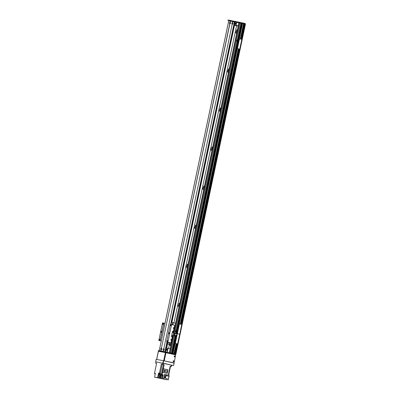 <?xml version="1.0" encoding="UTF-8"?>
<svg xmlns="http://www.w3.org/2000/svg" width="400" height="400" viewBox="0 0 400 400"><rect width="100%" height="100%" fill="white"/><g stroke="black" fill="none" stroke-linecap="round" stroke-linejoin="round"><path stroke-width="0.6" d="M236.89 31.73A0.95 0.58 -77.2 0 0 236.605 32.965M236.925 32.14A0.55 0.335 -77.2 0 0 236.82 32.61M236.875 32.45A0.95 0.58 102.8 0 1 236.13 33.18A0.95 0.58 102.8 0 1 236.115 33.175A0.95 0.58 102.8 0 1 235.755 32.125A0.95 0.58 102.8 0 1 236.535 31.33A0.95 0.58 102.8 0 1 236.915 32.265M228.66 70.78A0.95 0.58 -77.2 0 0 228.375 72.015M228.7 71.195A0.55 0.335 -77.2 0 0 228.59 71.665M228.645 71.5A0.95 0.58 102.8 0 1 227.9 72.23A0.95 0.58 102.8 0 1 227.885 72.23A0.95 0.58 102.8 0 1 227.53 71.175A0.95 0.58 102.8 0 1 228.305 70.38A0.95 0.58 102.8 0 1 228.685 71.315M220.43 109.835A0.95 0.58 -77.2 0 0 220.15 111.07M220.47 110.245A0.55 0.335 -77.2 0 0 220.36 110.715M220.415 110.55A0.95 0.58 102.8 0 1 219.67 111.28A0.95 0.58 102.8 0 1 219.655 111.28A0.95 0.58 102.8 0 1 219.3 110.225A0.95 0.58 102.8 0 1 220.075 109.43A0.95 0.58 102.8 0 1 220.455 110.37M212.2 148.885A0.95 0.58 -77.2 0 0 211.92 150.12M212.24 149.295A0.55 0.335 -77.2 0 0 212.13 149.765M212.19 149.6A0.95 0.58 102.8 0 1 211.44 150.335A0.95 0.58 102.8 0 1 211.425 150.33A0.95 0.58 102.8 0 1 211.07 149.275A0.95 0.58 102.8 0 1 211.845 148.48A0.95 0.58 102.8 0 1 212.225 149.42M203.97 187.935A0.95 0.58 -77.2 0 0 203.69 189.17M204.01 188.35A0.55 0.335 -77.2 0 0 203.905 188.815M203.96 188.655A0.95 0.58 102.8 0 1 203.21 189.385A0.95 0.58 102.8 0 1 203.195 189.38A0.95 0.58 102.8 0 1 202.84 188.33A0.95 0.58 102.8 0 1 203.615 187.535A0.95 0.58 102.8 0 1 203.995 188.47M195.74 226.985A0.95 0.58 -77.2 0 0 195.46 228.225M195.78 227.4A0.55 0.335 -77.2 0 0 195.675 227.87M195.73 227.705A0.95 0.58 102.8 0 1 194.98 228.435A0.95 0.58 102.8 0 1 194.965 228.435A0.95 0.58 102.8 0 1 194.61 227.38A0.95 0.58 102.8 0 1 195.39 226.585A0.95 0.58 102.8 0 1 195.765 227.52M187.51 266.04A0.95 0.58 -77.2 0 0 187.23 267.275M187.55 266.45A0.55 0.335 -77.2 0 0 187.445 266.92M187.5 266.755A0.95 0.58 102.8 0 1 186.755 267.49A0.95 0.58 102.8 0 1 186.74 267.485A0.95 0.58 102.8 0 1 186.38 266.43A0.95 0.58 102.8 0 1 187.16 265.635A0.95 0.58 102.8 0 1 187.54 266.575M179.28 305.09A0.95 0.58 -77.2 0 0 179 306.325M179.32 305.5A0.55 0.335 -77.2 0 0 179.215 305.97M179.27 305.805A0.95 0.58 102.8 0 1 178.525 306.54A0.95 0.58 102.8 0 1 178.51 306.535A0.95 0.58 102.8 0 1 178.15 305.48A0.95 0.58 102.8 0 1 178.93 304.685A0.95 0.58 102.8 0 1 179.31 305.625M170.75 344.795A0.95 0.58 -77.2 0 0 170.77 345.375M171.07 344.73L167.675 344.11L171.04 344.85A0.95 0.58 102.8 0 1 170.295 345.59A0.95 0.58 102.8 0 1 170.28 345.585A0.95 0.58 102.8 0 1 169.905 344.62M173.995 331.245L238.92 22.755L241.07 23.21L237.53 39.98L241.05 23.2M241.065 23.23L241.99 23.42L238.46 40.15L241.97 23.41M241.99 23.44L243.58 23.78L240.35 39.015M243.575 23.81L244.09 23.915L243.575 23.81M244.195 23.92L244.48 23.37L244.06 23.895L244.74 24.045A27.94 0.575 11.9 0 1 245.22 24.17L175.89 354.235M245.295 24.22L245.305 23.575A27.94 0.575 11.9 0 0 244.77 23.435L244.65 24.02L244.355 23.955M168.555 348.48L169.395 344.505M173.945 322.91L236.555 25.8M179.045 304.065A0.415 0.255 102.8 0 1 179.22 303.255A0.415 0.255 102.8 0 1 179.045 304.065M187.275 265.01A0.415 0.255 102.8 0 1 187.45 264.205A0.415 0.255 102.8 0 1 187.275 265.01M195.505 225.96A0.415 0.255 102.8 0 1 195.68 225.155A0.415 0.255 102.8 0 1 195.505 225.96M203.735 186.91A0.415 0.255 102.8 0 1 203.91 186.105A0.415 0.255 102.8 0 1 203.735 186.91M211.965 147.855A0.415 0.255 102.8 0 1 212.14 147.05A0.415 0.255 102.8 0 1 211.965 147.855M220.19 108.805A0.415 0.255 102.8 0 1 220.37 108A0.415 0.255 102.8 0 1 220.19 108.805M228.42 69.755A0.415 0.255 102.8 0 1 228.6 68.95A0.415 0.255 102.8 0 1 228.42 69.755M236.65 30.705A0.415 0.255 102.8 0 1 236.83 29.895A0.415 0.255 102.8 0 1 236.65 30.705M176.97 343.885L174.85 353.945L175.2 354.025A27.94 0.575 11.9 0 1 175.68 354.155L175.52 354.73A27.94 0.575 -168.1 0 0 174.985 354.59L174.68 354.52L174.805 353.935L174.68 354.52M176.22 343.73L174.095 353.805L174.505 353.89M174.02 353.79L176.14 343.71M175.24 343.125L173.045 353.535L174.005 353.755L173.835 354.33L176.12 343.71M175.705 336.33L172.125 353.325L172.43 353.395L176.015 336.4L172.445 353.4L176.035 336.405M174.3 335.37L170.59 352.975L171.51 353.185L175.09 336.19L171.525 353.19L175.115 336.195M167.555 342.925L167.65 342.485M171.865 322.48L234.485 25.33M177.18 333.915L177.295 333.36M179.24 324.15L237.37 48.285M239.315 39.075L242.585 23.55M172.97 353.52L176.24 337.995L175.845 337.905L176.155 336.43L176.56 336.505M177.095 333.94L177.455 332.235L175.63 331.82L177.465 332.215M177.355 330.725L177.655 329.31L178.06 329.385L238.37 43.155L237.975 43.065L238.38 43.16M238.985 40.255L242.505 23.535M172.82 353.485L176.09 337.96M176.945 333.91L177.305 332.2M177.905 329.36L238.22 43.12M238.835 40.22L242.355 23.51M172.795 353.48L176.07 337.955M176.925 333.905L177.285 332.195M177.88 329.355L238.2 43.115M238.81 40.215L242.335 23.505M176.94 332.115L176.58 333.825L176.93 332.115M238.145 41.56L177.215 330.7L238.16 41.565M172.045 353.31L175.63 336.31M176.17 333.73L176.53 332.025M176.82 330.645L237.76 41.47M238.05 40.095L241.585 23.325M171.9 353.275L175.48 336.275M176.025 333.7L176.385 331.99M176.675 330.61L237.61 41.44M237.9 40.06L241.435 23.3M171.875 353.27L175.46 336.27M176 333.695L176.36 331.985M176.65 330.605L237.59 41.435M237.88 40.055L241.41 23.295M176.02 331.905L175.635 333.61M176.3 330.53L237.24 41.355L176.305 330.535M166.9 349.21A0.55 0.335 102.8 0 1 166.665 350.28A0.55 0.335 102.8 0 1 166.9 349.21M161.715 349.485L161.855 348.875M164.13 349.93L164.27 349.32M166.045 347.975L170.2 348.85M165.555 351.875L166.36 348.045M166.9 352.175L167.72 348.295M167.175 352.235L167.995 348.35M244.48 23.37L244.77 23.435M244.315 23.335L244.045 23.895L244.185 23.31L243.645 23.21M243.5 23.76L243.605 23.17L243.48 23.755L228.745 20.77M245.36 24.23L175.83 354.22M227.99 20.59L228.11 20.005L243.605 23.17M245.18 24.16L245.305 23.575M175.43 342.835L175.235 342.8A0.6 0.47 100.4 0 0 175.57 343.49L175.765 343.525A0.6 0.47 -79.6 0 1 175.43 342.835L177.24 334.245A0.6 0.47 -79.6 0 1 177.825 333.765A0.6 0.47 -79.6 0 1 177.485 333.07L179.295 324.48A0.6 0.47 -79.6 0 1 179.865 323.995L181.79 324.445M177.485 333.07L177.295 333.035A0.6 0.47 100.4 0 0 177.625 333.725A0.6 0.47 100.4 0 0 177.045 334.21L177.24 334.245M177.295 333.035L179.295 324.48M175.765 343.525L177.61 343.945L179.665 334.18L177.825 333.765L179.815 334.22L181.87 324.455M179.865 323.995A0.6 0.47 -79.6 0 1 179.88 324L179.67 323.96A0.6 0.47 100.4 0 0 179.105 324.445M177.555 330.76L177.035 330.665L176.75 332.025L177.27 332.12L177.76 330.81M177.03 330.695L175.915 330.46L175.63 331.82M176.75 332.025L177.47 332.19M176.435 330.555L176.145 331.915M232.845 23.85L232.985 23.24M230.43 23.41L230.57 22.8M234.06 25.23L238.21 26.11M238.255 25.895L234.105 25.02M236.68 25.59L237.33 25.725L236.68 25.59M234.095 25.065L237.54 25.835L234.075 25.155M234.42 25.09L235.08 21.965L238.915 22.775M234.765 21.895L235.08 21.965M235.835 23.725A0.55 0.335 102.8 0 1 235.175 23.59A0.55 0.335 102.8 0 1 235.835 23.725M236.05 25.395L236.71 22.27M235.775 25.34L236.435 22.215M230.235 22.115A0.91 0.56 102.8 0 1 230.54 22.525A0.91 0.56 102.8 0 1 230.29 23.64A0.91 0.56 102.8 0 1 229.865 23.88L229.745 23.86A0.91 0.56 102.8 0 1 229.44 22.885A0.91 0.56 102.8 0 1 230.115 22.095L230.465 21.045L232.875 21.49M230.57 22.725A0.45 0.275 -77.2 0 0 230.245 23.505A0.45 0.275 -77.2 0 0 230.4 23.475M230.495 22.65A0.45 0.275 -77.2 0 0 230.3 23.51M161.52 348.195A0.91 0.56 102.8 0 1 161.825 348.605A0.91 0.56 102.8 0 1 161.57 349.72A0.91 0.56 102.8 0 1 161.15 349.96L161.03 349.94A0.91 0.56 102.8 0 1 160.725 348.965A0.91 0.56 102.8 0 1 161.4 348.17L229.865 23.88M161.855 348.805A0.45 0.275 -77.2 0 0 161.53 349.585A0.45 0.275 -77.2 0 0 161.685 349.55M161.78 348.73A0.45 0.275 -77.2 0 0 161.585 349.585M163.935 348.635A0.91 0.56 102.8 0 1 164.24 349.05A0.91 0.56 102.8 0 1 163.985 350.16A0.91 0.56 102.8 0 1 163.565 350.4L163.44 350.38A0.91 0.56 102.8 0 1 163.14 349.405A0.91 0.56 102.8 0 1 163.815 348.615L232.16 24.3A0.91 0.56 102.8 0 1 231.855 23.33A0.91 0.56 102.8 0 1 232.53 22.535L232.65 22.555A0.91 0.56 102.8 0 1 232.955 22.97A0.91 0.56 102.8 0 1 232.7 24.08A0.91 0.56 102.8 0 1 232.28 24.325M164.265 349.245A0.45 0.275 -77.2 0 0 163.94 350.025A0.45 0.275 -77.2 0 0 164.095 349.995M164.195 349.17A0.45 0.275 -77.2 0 0 164 350.03M232.98 23.165A0.45 0.275 -77.2 0 0 232.66 23.945A0.45 0.275 -77.2 0 0 232.81 23.915M232.91 23.09A0.45 0.275 -77.2 0 0 232.715 23.95M161.15 349.96L160.925 351.03L163.215 351.45L163.44 350.38M161.03 349.94L160.805 351.005L159.235 350.72L228.775 20.735L230.46 21.05M229.745 23.86L161.4 348.17M163.565 350.4L163.335 351.47L164.905 351.76L166.965 341.98M232.65 22.555L232.875 21.485L234.775 21.85L170.985 324.445L234.735 21.84M232.755 21.465L232.53 22.535M232.16 24.3L163.815 348.615M230.34 21.025L230.115 22.095M171.065 344.75L170.74 344.69L171.06 344.77M169.92 344.57L169.05 344.38L169.92 344.57M170.63 344.695L170.065 344.57L170.63 344.695M171.05 344.825L170.425 344.68L171.055 344.795M167.675 344.11L168.01 342.525L171.4 343.15L167.225 342.375M168 342.565L167.225 342.39M169.415 342.78L169.08 344.36M170.235 342.93L169.9 344.51M170.4 342.965L170.065 344.545M173.295 361.69A0.5 0.395 100.4 0 0 173.465 360.755M173.4 361.735A0.5 0.395 -79.6 0 1 173.59 360.755A0.5 0.395 -79.6 0 1 173.4 361.735M174.325 356.81A0.5 0.395 100.4 0 0 174.495 355.875M174.43 356.855A0.5 0.395 -79.6 0 1 174.62 355.875A0.5 0.395 -79.6 0 1 174.43 356.855M174.115 362.92L164.245 360.88L165.975 352.68L175.65 354.88L174.115 362.92M156.7 359.465L158.425 351.29M158.425 351.28L165.425 352.565L163.7 360.755L156.195 359.375L155.68 361.815L155.975 361.865M165.975 352.68L165.425 352.565M175.52 354.73L161.62 351.825M173.835 354.33L158.325 351.16L158.41 350.57L173.96 353.745M173.99 353.785L174.035 354.405L172.995 354.17L173.85 354.335M174.41 354.47L174.665 353.91M174.805 353.935L175.11 354.005A27.94 0.575 11.9 0 1 175.64 354.145M174.555 354.505L174.035 354.405M158.325 351.16L160.49 351.66M162.06 351.945L161.62 351.845M169.465 353.385L170.905 353.675L169.465 353.385M175.595 354.76L175.72 354.175M175.11 354.005L174.985 354.59M175.965 335.74L173.275 335.175L172.865 337.125L172.035 336.935A0.6 0.47 -79.6 0 1 171.7 336.245L171.545 336.22M173.04 331.035L173.07 331.04A0.6 0.47 100.4 0 0 173.065 331.04L173.12 331.045A0.6 0.47 100.4 0 0 172.535 331.525L171.7 336.245M172.685 331.56A0.6 0.47 -79.6 0 1 173.27 331.08L174.1 331.265L173.275 335.17L175.97 335.73M172.335 335.52A0.45 0.355 -79.6 0 1 172.16 336.4A0.45 0.355 -79.6 0 1 172.335 335.52M173.16 331.615A0.45 0.355 -79.6 0 1 172.985 332.495A0.45 0.355 -79.6 0 1 173.16 331.615M172.07 336.365A0.45 0.355 100.4 0 0 172.225 335.52M172.89 332.46A0.45 0.355 100.4 0 0 173.045 331.615M171.43 343.005L170.355 342.755L171.145 342.88L172.38 337.025L172.865 337.125M177.15 333.955L173.69 333.215M166.715 348.11L167.795 342.99L167.13 342.825M156.565 363.445L155.67 363.235L156.145 361.895L155.68 361.815M156.145 361.895L171.7 365.15L171.415 366.515L170.51 366.355L168.625 375.295M161.295 364.26L164.16 364.855A75.845 1.565 -168.1 0 0 163.425 364.715L162.195 364.46A75.845 1.565 -168.1 0 0 161.295 364.26L159.42 373.16L158.605 373.015L158.42 373.89L159.235 374.04L159.11 374.625L158.295 374.475L160.27 374.885L159.595 378.11L160.245 378.245L161.045 374.435L161.585 374.56M155.365 373.34L154.86 373.245A75.845 1.565 11.9 0 1 154.515 373.175L156.575 363.395L155.86 363.26M154.515 373.175L155.365 373.33L154.565 377.14L155.44 377.345L154.755 377.185M159.595 378.11L154.565 377.14M157.615 377.7L158.295 374.475M159.035 373.235L160.065 373.46L159.035 373.235M159.42 373.16A75.845 1.565 11.9 0 1 160.32 373.365L159.125 373.11M171.415 366.515L170.165 366.22L168.29 375.125L167.235 374.975M167.775 375.01L167.25 374.89M168.29 375.125A75.845 1.565 11.9 0 1 168.07 375.085L167.915 375.04M158.605 373.015L158.94 373.09M154.79 377.235L166.185 379.625M154.86 373.245L155.345 373.44L154.84 373.345L154.735 373.895L155.23 373.965M161.61 375.215L160.935 378.405L167.14 379.78A75.845 1.565 11.9 0 1 166.69 379.7L166.18 379.65M160.935 378.405L160.245 378.245M170.51 366.355A75.845 1.565 -168.1 0 0 170.155 366.275M170.775 366.39L170.16 366.24L170.775 366.39M164.16 364.855L163.34 368.74M167.225 373.36L162.585 372.325A75.845 1.565 -168.1 0 0 162.16 372.245L162.915 368.66L167.98 369.78L167.225 373.36L162.16 372.245M162.38 378.69L163.18 374.885L162.095 374.635L162.585 372.325M163.575 378.965L164.545 374.375L169.145 375.41L168.9 376.575M168.18 380L168.62 377.915M163.82 379.005L164.785 374.42M164.73 377.91L168.15 379.27L164.73 377.91L165.635 375.285L166.295 375.41L169.055 376.645L168.15 379.27M165.39 378.03L166.295 375.41M162.635 374.78L163.18 374.885M161.045 374.435L161.365 374.5A75.845 1.565 11.9 0 1 162.095 374.635M159.11 374.625A75.845 1.565 11.9 0 1 160.01 374.83L160.27 374.885M160.58 373.425L160.395 374.3L160.135 374.245A75.845 1.565 -168.1 0 0 159.235 374.04M162.74 374.895L161.55 374.785M162.555 375.005L162.59 375.415L161.495 375.18L162.59 375.415M163.175 364.66L162.16 364.435L163.175 364.66M163.715 368.805L162.96 372.39M166.465 372.14L164.145 371.61L164.45 370.155L167.42 370.805L167.115 372.26L166.465 372.14M167.115 372.26L164.145 371.61M164.795 371.73L165.1 370.275M154.735 373.895A75.845 1.565 11.9 0 1 155.1 373.96M154.85 373.495L155.315 373.575L154.85 373.49L154.77 373.88M156.57 363.41L156.19 363.345L156.565 363.435M159.92 373.435L159.955 373.84L158.86 373.61L159.955 373.84M173.26 360.88A0.325 0.255 -79.6 0 1 173.205 361.52A0.325 0.255 -79.6 0 1 173.145 361.5M174.285 356A0.325 0.255 -79.6 0 1 174.23 356.64A0.325 0.255 -79.6 0 1 174.175 356.62M175.595 354.87L175.715 354.19M174.105 363.13L163.71 360.755L163.195 363.195L173.595 365.57L174.105 363.13M174.075 363.115L173.56 365.555M163.435 360.7L162.92 363.14L163.195 363.195M162.92 363.14L162.625 363.085M171.685 365.22L173.595 365.57M171.695 365.18L172.09 365.28L171.69 365.21M170.875 339.915A0.49 0.385 100.4 0 0 170.93 339.615M170.89 339.745A0.49 0.385 -79.6 0 1 171.645 339.9A0.49 0.385 -79.6 0 1 170.89 339.745M173.345 328.2A0.49 0.385 100.4 0 0 173.4 327.9M173.36 328.03A0.49 0.385 -79.6 0 1 174.115 328.185A0.49 0.385 -79.6 0 1 173.36 328.03M171.145 342.88L167.275 342.145M161.27 340.97L160.065 340.7L163.77 323.125L162.54 322.9L158.835 340.475L161.255 341.025M173.12 331.045L173.645 331.17L174.88 325.31L173.615 331.155M172.535 331.525L171.545 336.21A0.6 0.47 100.4 0 0 171.885 336.9L172.41 337.025L171.175 342.885M172.76 332.32A0.325 0.255 100.4 0 0 172.93 331.7A0.325 0.255 100.4 0 0 172.875 331.7M171.94 336.225A0.325 0.255 100.4 0 0 172.11 335.605A0.325 0.255 100.4 0 0 172.05 335.605M167.25 342.255L167.515 342.315L167.25 342.27M170.775 342.905L170.26 342.8L170.775 342.905M167.885 342.13L171.59 324.555L174.88 325.31M160.065 340.7L158.835 340.475M160.99 331.74A0.5 0.305 102.8 0 1 161.59 331.865A0.5 0.305 102.8 0 1 160.99 331.74M162.685 323.94A0.415 0.255 102.8 0 1 163.185 324.045A0.415 0.255 102.8 0 1 162.685 323.94M159.395 339.56A0.415 0.255 102.8 0 1 159.89 339.665A0.415 0.255 102.8 0 1 159.395 339.56M163.77 323.125L164.97 323.395M170.345 324.33L166.64 341.905L170.345 324.33L171.59 324.555M174.865 325.37L175.135 325.43L174.865 325.37M167.27 342.175L171.42 343.065M167.245 342.3L168.74 342.48M170.53 325.375A0.415 0.255 102.8 0 1 171.025 325.48A0.415 0.255 102.8 0 1 170.53 325.375M167.24 341A0.415 0.255 102.8 0 1 167.735 341.1A0.415 0.255 102.8 0 1 167.24 341M168.83 333.18A0.5 0.305 102.8 0 1 169.43 333.3A0.5 0.305 102.8 0 1 168.83 333.18M168.725 342.57L167.255 342.235M172.145 324.685L172.58 322.61L173.345 322.775L172.905 324.855M171.435 322.4L172.58 322.61M173.345 322.775L175.585 323.285M176.7 343.84A0.6 0.47 100.4 0 0 176.73 343.845L176.905 343.88A0.6 0.47 -79.6 0 1 176.89 343.875L175.57 343.49M177.095 343.865A0.6 0.47 -79.6 0 1 176.905 343.88L175.855 343.64L177.76 343.985L181.725 324.42M175.235 342.8L177.045 334.21M174.855 335.485L174.725 336.105L176.155 336.43M176.57 336.475L175.845 336.31L176.365 336.405L176.86 335.095M175.37 335.605L175.245 336.2L174.725 336.105M176.25 337.98L175.845 337.905M176.565 336.5L175.245 336.2M176.65 335.05L176.135 334.955L175.845 336.31M180.82 324.215L238.82 49A0.6 0.47 100.4 0 0 238.86 49.005L239.04 49.04A0.6 0.47 -79.6 0 1 239.025 49.035L237.9 48.69A0.6 0.47 -79.6 0 1 237.56 47.995L239.37 39.405A0.6 0.47 -79.6 0 1 239.94 38.92L241.865 39.37M237.56 47.995L237.365 47.96A0.6 0.47 100.4 0 0 237.705 48.65L237.675 48.735M237.365 47.96L239.37 39.405M237.9 48.69L239.025 49.035M239.94 38.92A0.6 0.47 -79.6 0 1 239.955 38.925L239.745 38.885A0.6 0.47 100.4 0 0 239.18 39.37M237.975 43.065L238.285 41.59L238.695 41.665M236.855 41.265L237.375 41.36L237.66 40.005L237.145 39.91L236.855 41.265L238.285 41.59M238.5 41.565L237.98 41.47L238.5 41.565L238.99 40.255M238.695 41.66L237.375 41.36M237.66 40.005L238.26 40.14M238.785 40.21L238.265 40.115L237.98 41.47M175.88 354.23L245.415 24.245M174.235 353.84L176.355 343.76M180.49 324.14L238.49 48.925M240.565 39.065L243.77 23.855M174.315 353.855L176.44 343.78M180.575 324.16L238.57 48.945M240.65 39.085L243.855 23.87M174.57 353.89L176.685 343.835L174.555 353.885M240.895 39.14L244.105 23.905L240.885 39.135M174.715 353.915L176.83 343.865M180.965 324.245L238.965 49.025M241.04 39.17L244.25 23.935M181.1 324.28L239.1 49.045M241.175 39.205L244.39 23.965M175.185 354.025L177.315 343.905L175.2 354.025M181.435 324.355L239.45 49.065M241.51 39.28L244.72 24.04M181.455 324.36L239.465 49.07M241.53 39.285L244.74 24.045M175.68 354.155L245.22 24.17L175.685 354.155M175.76 354.18L245.295 24.2L175.76 354.185M169.465 352.74L172.76 337.105M180.355 324.105L238.35 48.89M240.425 39.03L243.635 23.825M180.275 324.09L238.27 48.875M180.255 324.085L238.255 48.87M240.33 39.01L243.545 23.77M176.555 333.82L176.915 332.11M176.25 333.75L176.61 332.04M176.9 330.665L237.84 41.49M238.13 40.11L241.66 23.34M176.285 330.53L237.225 41.35M174.71 333.405L240.125 22.995M169.765 352.795L173.47 335.215M173.885 333.255L239.305 22.82M239.975 22.345L239.85 22.93M239.025 22.76L239.15 22.175M238.965 22.75L239.09 22.16M238.145 22.575L238.27 21.99M235.505 21.975L235.625 21.39M235.23 21.92L235.35 21.33M243.83 23.865L243.955 23.28M243.695 23.835L243.82 23.25M170.675 324.39L234.445 21.775M234.58 21.805L170.81 324.415M167.105 342.01L165.045 351.785M167.255 342.045L165.2 351.81M167.275 342.05L165.215 351.815L167.295 342.05M170.31 352.915L170.19 353.5M174.295 353.85L174.17 354.435M165.69 351.9L165.565 352.49M165.965 351.96L165.84 352.545M168.605 352.56L168.48 353.145M169.43 352.73L169.305 353.315M169.49 352.745L169.365 353.33M172.73 337.095L173.96 331.235M174.745 335.455L175.155 333.5M174.17 335.335L174.58 333.38M162.01 364.39L162.3 363.025M171.08 366.43L171.365 365.06M163.245 364.645L163.535 363.28M161.895 378.6L162.57 375.41M160.135 374.245L160.01 374.83M160.32 373.365L162.195 364.46M163.425 364.715L161.365 374.5M159.115 378.02L159.79 374.8M158.155 377.82L158.83 374.6M160.065 373.46L159.92 374.195M159.03 373.655L158.96 373.99M171.03 342.845L172.26 336.99M173.495 331.13L174.73 325.275M160.15 340.715L163.85 323.14M239.74 49.105L241.8 39.345M180.81 324.21L238.805 48.995M169.385 352.725L172.68 337.09M173.915 331.225L238.92 22.755M174.04 353.765L176.16 343.715M180.295 324.095L238.29 48.88M240.37 39.02L243.58 23.78M177.235 330.705L238.17 41.565M238.465 40.15L241.99 23.42M237.535 39.98L241.07 23.21M243.65 23.18L243.525 23.765M227.945 20.585L228.07 20M234.775 21.85L171.005 324.45M228.75 20.735L159.215 350.715M156.62 359.45L158.345 351.27M173.875 354.34L173.995 353.755M174.385 354.465L174.51 353.88M158.41 350.57L158.285 351.155M155.67 363.235L155.96 361.87M161.58 374.79L161.495 375.18M158.94 373.22L158.86 373.61M239.89 49.145L241.945 39.38"/></g></svg>

